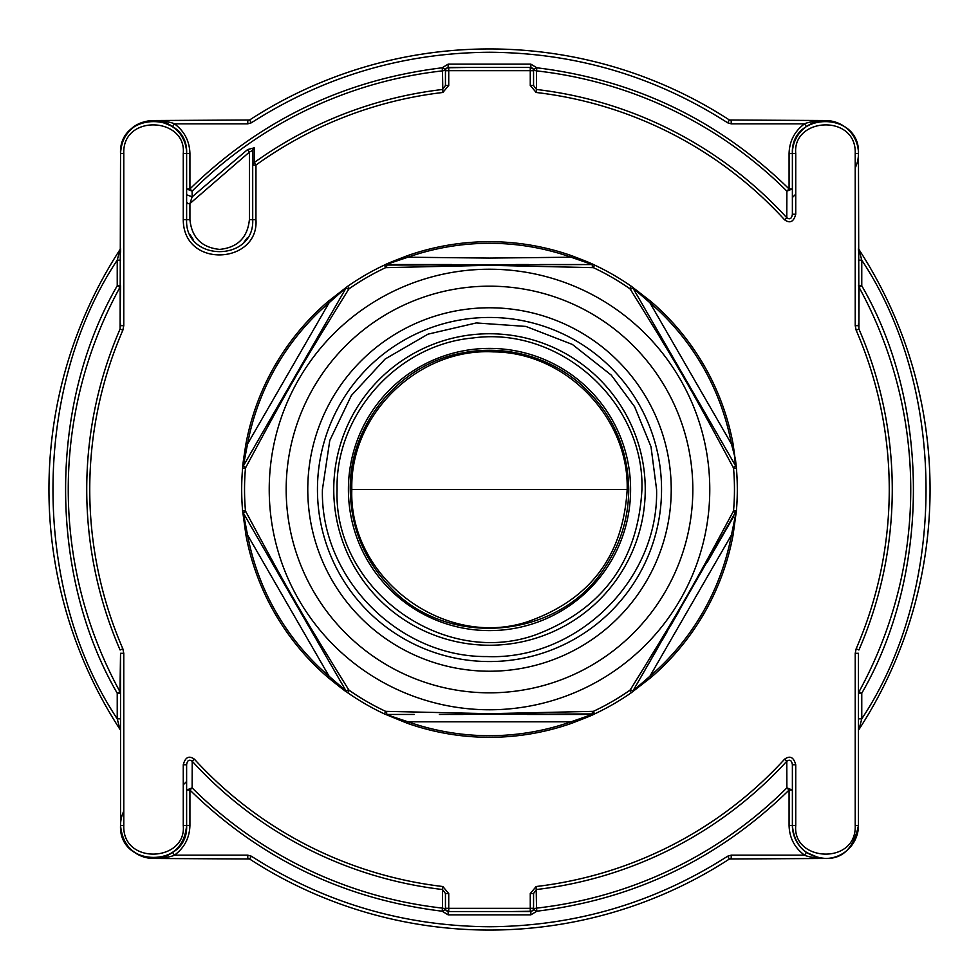 <?xml version="1.0" encoding="UTF-8"?>
<svg xmlns="http://www.w3.org/2000/svg" width="979" height="979" viewBox="0 0 979 979"><rect width="100%" height="100%" fill="white"/><g stroke="black" fill="none" stroke-linecap="round" stroke-linejoin="round"><path stroke-width="1.47" d="M671.227 489.5A181.727 181.727 0 0 0 489.5 307.773A181.727 181.727 0 0 0 307.773 489.5A181.727 181.727 0 0 0 489.5 671.227A181.727 181.727 0 0 0 671.227 489.5A181.727 181.727 0 0 0 489.5 307.773A181.727 181.727 0 0 0 307.773 489.5M489.5 269.225A220.275 220.275 0 0 0 269.225 489.5A220.275 220.275 0 0 0 489.5 709.775A220.275 220.275 0 0 0 709.775 489.5A220.275 220.275 0 0 0 489.5 269.225A220.275 220.275 0 0 1 709.775 489.5A220.275 220.275 0 0 1 489.5 709.775M489.5 265.309L593.347 267.646A244.958 244.958 0 0 1 629.705 288.634L630.366 289.319C679.01 367.798 689.583 386.105 733.295 467.595L733.565 468.513A244.958 244.958 0 0 1 733.565 510.487L733.295 511.405C689.608 592.846 678.998 611.214 630.366 689.681L629.705 690.366A244.958 244.958 0 0 1 593.347 711.354L489.5 713.691L385.653 711.354A244.958 244.958 0 0 1 349.295 690.366L348.634 689.681C299.99 611.202 289.417 592.895 245.705 511.405L245.435 510.487A244.958 244.958 0 0 1 245.435 468.513L245.705 467.595C289.392 386.154 300.002 367.786 348.634 289.319L349.295 288.634A244.958 244.958 0 0 1 385.653 267.646L489.5 265.309M735.229 465.209L632.96 288.059L649.872 302.707L650.925 301.483A247.809 247.809 0 0 1 733.038 443.707A247.809 247.809 0 0 0 650.925 301.483L631.333 286.296A247.809 247.809 0 0 0 594.559 265.064C592.821 264.624 597.606 265.529 571.614 255.69L594.559 265.064A5.507 5.507 0 0 0 592.222 264.55L384.441 265.064L407.925 257.208L407.386 255.69C377.392 267.218 388.81 263.498 384.453 265.064L407.386 255.69A247.809 247.809 0 0 1 571.614 255.69L571.075 257.208L592.222 264.538L539.649 264.55M736.269 467.472L736.392 468.268A247.809 247.809 0 0 1 736.404 510.732L731.46 534.999L733.038 535.293A247.809 247.809 0 0 1 650.925 677.517L649.872 676.293L632.96 690.941L736.404 510.732L733.038 535.293L736.392 510.744A247.809 247.809 0 0 0 736.404 468.268L735.474 459.359L731.46 444.001A246.194 246.194 0 0 0 649.872 302.707L731.46 444.001L733.038 443.707L736.404 468.268A5.507 5.507 0 0 0 735.682 465.98L736.404 468.268L733.565 468.513M733.038 535.293A247.809 247.809 0 0 1 650.925 677.517L631.333 692.704L629.705 690.366M592.43 711.586L592.222 714.45L571.075 721.792L571.614 723.31C601.608 711.782 590.19 715.502 594.547 713.936L571.614 723.31A247.809 247.809 0 0 1 407.386 723.31L384.441 713.936A5.507 5.507 0 0 0 386.778 714.45L386.57 711.586M407.925 257.208L489.5 258.089L571.075 257.208A246.194 246.194 0 0 0 407.925 257.208M439.351 714.45L594.559 713.936A247.809 247.809 0 0 0 631.333 692.704L650.925 677.517M630.366 689.681L632.96 690.941L631.333 692.704A247.809 247.809 0 0 1 594.559 713.936L593.347 711.354M735.682 513.02L733.295 511.405M734.629 458.453L735.682 465.98L733.295 467.595M592.43 267.414L592.222 264.55L594.559 265.064A247.809 247.809 0 0 1 631.333 286.296L632.96 288.059L630.366 289.319M386.778 264.55L386.57 267.414M385.653 267.646L384.441 265.064A247.809 247.809 0 0 0 347.667 286.296L349.295 288.634M348.634 289.319L346.04 288.059L243.318 465.98L247.54 444.001L245.962 443.707C240.932 475.549 243.453 463.593 242.608 468.256L245.962 443.707A247.809 247.809 0 0 1 328.075 301.483L329.128 302.707L347.667 286.296L328.075 301.483L347.068 286.786M243.771 513.791L242.596 510.732A247.809 247.809 0 0 1 242.596 468.268L243.318 465.98L245.705 467.595M328.075 677.517A247.809 247.809 0 0 1 245.962 535.293L247.54 534.999L243.318 513.02L346.04 690.941L329.128 676.293L328.075 677.517C353.199 697.843 344.033 689.632 347.655 692.691L328.075 677.517A247.809 247.809 0 0 1 245.962 535.293L242.596 510.732A5.507 5.507 0 0 0 243.318 513.02L245.705 511.405M571.614 723.31A247.809 247.809 0 0 1 407.386 723.31L407.925 721.792A246.194 246.194 0 0 0 571.075 721.792L407.925 721.792L384.441 713.936A247.809 247.809 0 0 1 347.667 692.704L346.04 690.941L348.634 689.681M591.23 714.45L528.905 714.45M463.238 714.45L450.499 714.45M721.021 538.413L711.072 555.631M667.201 631.614L662.073 640.511M656.322 650.472L640.572 677.749M634.502 290.726L643.803 306.855M650.9 319.142L656.664 329.128M387.843 264.55L450.095 264.55M515.762 264.55L528.501 264.55M257.979 440.587L267.928 423.369M311.799 347.386L316.927 338.489M322.678 328.528L338.428 301.251M344.51 688.286L335.185 672.145M328.1 659.858L322.336 649.872M349.295 690.366L347.667 692.704L346.04 690.941M731.46 534.999L649.872 676.293A246.194 246.194 0 0 0 731.46 534.999L731.46 534.999M245.435 468.513L242.596 468.268L243.318 465.98M247.54 444.001L329.128 302.707A246.194 246.194 0 0 0 247.54 444.001M329.128 676.293L247.54 534.999A246.194 246.194 0 0 0 329.128 676.293M159.736 121.115L153.581 120.539C163.921 121.004 170.884 122.106 174.482 123.843L247.785 123.843L251.383 122.779L249.584 120.001A440.55 440.55 0 0 1 729.416 120.001L727.617 122.779L731.215 123.843L804.518 123.843L806.427 126.548A33.041 33.041 0 0 0 792.378 153.581L792.378 214.266C791.73 218.672 789.869 219.834 786.786 217.754L786.883 191.138L792.378 188.947L789.074 188.935L786.883 191.138A421.251 421.251 0 0 0 536.516 70.88L536.492 89.481L533.555 85.503L533.555 70.757L533.555 85.503L530.263 85.418L530.263 70.672L448.737 70.672L448.737 85.418L442.851 92.479L442.484 70.88A421.251 421.251 0 0 0 192.117 191.138L192.141 196.84L247.601 149.554L254.246 147.841L254.197 162.612L255.96 165.059L255.947 219.602C259.239 264.097 183.354 269.188 183.257 219.602L183.257 153.519C186.683 117.015 122.191 113.711 123.782 153.519L123.77 325.664L122.852 330.217L120.087 329.017L120.539 285.782L117.235 285.782L119.964 287.275A421.251 421.251 0 0 0 119.964 691.725L120.539 653.299L120.539 825.419C122.497 845.489 133.511 856.503 153.581 858.461A33.041 33.041 0 0 0 153.666 858.461M186.622 194.76L192.141 196.84L189.926 203.583L189.926 219.663C191.786 237.628 201.698 247.54 219.663 249.4C237.628 247.54 247.54 237.628 249.4 219.663L252.704 219.663C254.748 262.286 184.578 262.286 186.622 219.663L186.622 153.581C186.487 113.454 123.293 106.527 120.539 153.581L120.087 329.017A402.773 402.773 0 0 0 120.087 649.983L122.852 648.783L123.77 653.336L123.782 825.481C122.216 865.326 186.72 861.936 183.257 825.481L183.257 764.795C185.288 757.146 189.02 755.286 194.442 759.214L192.214 761.246L192.117 787.862A421.251 421.251 0 0 0 442.484 908.12L442.508 889.519L445.445 893.497L445.445 908.243L445.445 893.497L448.737 893.582L448.737 908.328L530.263 908.328L530.263 893.582L536.149 886.521L536.516 908.12A421.251 421.251 0 0 0 786.883 787.862L786.786 761.246C789.869 759.166 791.73 760.328 792.378 764.734L792.378 825.419C794.336 845.489 805.35 856.503 825.419 858.461A33.041 33.041 0 0 0 858.461 825.419L858.461 653.299L858.461 693.218L861.765 693.218L859.036 691.725A421.251 421.251 0 0 0 859.036 287.275L858.913 329.017L856.148 330.217L855.23 325.664L855.218 153.519C856.784 113.674 792.28 117.064 795.743 153.519L795.743 214.205C793.712 221.854 789.98 223.714 784.558 219.785L786.786 217.754A402.773 402.773 0 0 0 536.492 89.481L536.149 92.479L530.263 85.418M190.232 234.691A33.041 33.041 0 0 0 193.083 239.292M161.865 857.408A33.041 33.041 0 0 0 186.622 825.419L186.622 764.734C187.27 760.328 189.131 759.166 192.214 761.246A402.773 402.773 0 0 0 442.508 889.519L442.851 886.521L448.737 893.582M795.743 194.172L792.378 197.538M819.239 857.873L825.419 858.461C815.079 857.996 808.116 856.894 804.518 855.156L731.215 855.156L727.617 856.221L729.416 858.999A440.55 440.55 0 0 1 249.584 858.999L153.581 858.461C173.662 856.49 184.676 845.477 186.622 825.419L183.257 825.481M494.395 67.453L484.605 67.453M494.395 911.547L484.605 911.547M536.149 886.521A399.75 399.75 0 0 0 784.558 759.214C789.967 755.286 793.7 757.146 795.743 764.795L795.743 825.481L789.074 825.419C789.417 837.828 794.569 847.741 804.518 855.156L806.427 852.452L819.068 857.849M795.743 825.481C792.317 861.985 856.809 865.289 855.218 825.481L855.23 653.336L856.148 648.783L858.913 649.983A402.773 402.773 0 0 0 858.913 329.017L858.461 153.581C860.517 110.957 790.322 110.97 792.378 153.581L795.743 153.519M120.539 323.89L120.539 325.701L123.77 325.664M855.23 653.336L858.461 653.299L858.461 655.11M727.617 856.221C655.037 902.675 575.664 926.183 489.5 926.746C403.336 926.183 323.963 902.675 251.383 856.221L247.785 855.156L247.785 858.461L249.584 858.999A440.55 440.55 0 0 0 729.416 858.999L825.419 858.461C842.735 859.048 853.749 848.034 858.461 825.419L855.218 825.481M795.743 764.795L792.378 764.734M784.558 759.214L786.786 761.246A402.773 402.773 0 0 1 536.492 889.519L533.555 893.497L533.555 908.243A3.304 3.304 0 0 1 530.251 911.547L530.263 908.328L533.555 908.243L533.555 893.497L530.263 893.582M445.445 908.243L448.737 908.328L448.749 911.547L445.041 909.724A3.304 3.108 0 0 0 442.484 908.12L442.141 911.204L445.041 909.724L445.445 908.243A3.304 3.304 0 0 0 448.749 911.547L530.324 911.547M183.257 764.795L186.622 764.734L186.622 825.419A33.041 33.041 0 0 1 172.573 852.452L165.255 856.331M123.77 653.336L120.539 653.299L120.539 655.11M442.851 92.479A399.75 399.75 0 0 0 255.96 165.059L252.704 165.133L252.704 219.663L252.704 150.399L252.704 165.133L254.197 162.612A402.773 402.773 0 0 1 442.508 89.481L445.445 85.503L445.445 70.757A3.304 3.304 0 0 1 448.749 67.453L448.737 70.672L445.445 70.757L445.445 85.503L448.737 85.418M533.555 70.757L530.263 70.672L530.251 67.453L533.959 69.276A3.304 3.108 180 0 0 536.516 70.88L536.859 67.796L533.959 69.276L533.555 70.757A3.304 3.304 -90 0 0 530.251 67.453L448.676 67.453M795.743 214.205L792.378 214.266L792.378 194.588M855.23 325.664L858.461 325.701L858.461 323.89M447.941 911.547L467.472 911.547M511.527 911.547L531.621 911.253M789.074 825.419L789.074 790.065L792.378 790.065L786.883 787.862L789.074 790.065C718.647 858.864 634.576 899.248 536.859 911.204L533.959 909.724L530.863 911.547L530.863 914.851L448.137 914.851L442.141 911.204C344.412 899.236 260.341 858.864 189.926 790.065L189.926 825.419C189.583 837.828 184.431 847.741 174.482 855.156C170.884 856.894 163.921 857.996 153.581 858.461L162.612 857.2M183.257 153.519L189.926 153.581C189.583 141.172 184.431 131.259 174.482 123.843L172.573 126.548L159.932 121.151M531.059 67.453L511.527 67.453M467.472 67.453L447.379 67.759M448.186 67.453L445.041 69.276L445.445 70.757M792.378 212.455L792.378 214.266M448.137 67.453L448.137 64.149L530.863 64.149L536.859 67.796C634.588 79.764 718.659 120.136 789.074 188.935L789.074 153.581C789.417 141.172 794.569 131.259 804.518 123.843C808.116 122.106 815.079 121.004 825.419 120.539L816.388 121.8M813.745 122.669L806.427 126.548A33.041 33.041 0 0 0 792.378 153.581L789.074 153.581M858.461 250.171L858.461 248.764L858.999 249.584L861.765 260.145L861.765 285.782L858.461 285.782L859.036 287.275L861.765 285.782C930.613 404.523 930.613 574.477 861.765 693.218L861.765 718.855L858.461 718.855M858.461 260.145L861.765 260.145C947.439 389.14 947.439 589.86 861.765 718.855L858.999 729.416L858.461 730.236L858.461 726.797M792.378 825.419A33.041 33.041 0 0 0 806.427 852.452A33.041 33.041 0 0 1 792.378 825.419C794.336 845.489 805.35 856.503 825.419 858.461M530.863 914.851L536.859 911.204L536.516 908.12A3.304 3.108 -0 0 0 533.959 909.724L533.555 908.243M448.137 914.851L448.137 911.547M189.926 790.065L192.117 787.862L186.622 790.065L189.926 790.065M247.785 855.156L174.482 855.156L172.573 852.452M123.782 811.15A33.041 33.041 0 0 0 153.581 858.461A33.041 33.041 0 0 1 123.782 811.15M120.539 728.829L120.539 730.236L120.001 729.416L117.235 718.855L120.539 718.855M120.539 252.203L120.539 248.764L120.001 249.584A440.55 440.55 0 0 0 120.001 729.416A440.55 440.55 0 0 1 120.001 249.584L117.235 260.145C31.561 389.14 31.561 589.86 117.235 718.855L117.235 693.218L120.539 693.218L119.964 691.725L117.235 693.218C48.387 574.477 48.387 404.523 117.235 285.782L117.235 260.145L120.539 260.145M186.622 153.581C188.678 110.957 118.496 110.945 120.539 153.581A33.041 33.041 0 0 1 172.573 126.548A33.041 33.041 0 0 1 186.622 153.581A33.041 33.041 0 0 0 138.345 124.26A33.041 33.041 0 0 0 120.539 153.581L123.782 153.519M153.581 120.539L249.584 120.001A440.55 440.55 0 0 1 489.5 48.95M189.926 153.581L189.926 188.935L186.622 188.935L192.117 191.138L189.926 188.935C260.353 120.136 344.424 79.752 442.141 67.796L442.484 70.88A3.304 3.108 180 0 0 445.041 69.276L442.141 67.796L448.137 64.149M247.601 149.554L249.4 152.088L189.926 203.583L186.622 203.583L186.622 194.797M244.309 241.666A33.041 33.041 0 0 0 247.369 237.677A33.041 33.041 0 0 1 244.309 241.666M254.246 147.841A3.304 3.023 180 0 0 252.704 150.399L249.4 152.088L249.4 219.663M530.863 64.149L530.863 67.453M731.215 123.843L731.215 120.539L729.416 120.001L825.419 120.539M855.218 167.85A33.041 33.041 0 0 0 825.334 120.539A33.041 33.041 0 0 1 855.218 167.85M817.135 121.592A33.041 33.041 0 0 0 806.427 126.548A33.041 33.041 0 0 1 817.135 121.592M858.999 249.584A440.55 440.55 0 0 1 858.999 729.416A440.55 440.55 0 0 0 858.999 249.584M188.005 203.583L186.622 202.2L188.005 203.583M183.257 784.828L186.622 781.462M122.852 330.217L122.852 330.217A399.75 399.75 0 0 0 122.852 648.783M627.172 489.5L351.828 489.5C348.622 577.096 442.655 648.661 526.261 622.167C589.566 600.494 623.207 556.268 627.172 489.5C628.959 417.421 565.654 352.207 493.502 351.889C418.535 347.692 349.809 414.484 351.828 489.5M661.547 489.5A172.047 172.047 0 0 0 489.5 317.453A172.047 172.047 0 0 0 317.453 489.5A172.047 172.047 0 0 0 489.5 661.547A172.047 172.047 0 0 0 661.547 489.5M645.247 489.5A155.747 155.747 0 0 0 489.5 333.753A155.747 155.747 0 0 0 333.753 489.5A155.747 155.747 0 0 0 489.5 645.247A155.747 155.747 0 0 0 645.247 489.5M630.598 489.5A141.098 141.098 0 0 0 489.5 348.402A141.098 141.098 0 0 0 348.402 489.5A141.098 141.098 0 0 0 489.5 630.598A141.098 141.098 0 0 0 630.598 489.5M489.5 286.174A203.326 203.326 0 0 1 692.826 489.5A203.326 203.326 0 0 1 489.5 692.826A203.326 203.326 0 0 1 286.174 489.5A203.326 203.326 0 0 1 489.5 286.174M736.257 511.589L736.392 510.744L733.565 510.487M632.042 286.871L631.345 286.296L629.705 288.634M594.547 265.064L593.715 264.746L594.547 265.064L593.347 267.646M242.731 511.552L242.608 510.732L245.435 510.487M407.386 723.31L384.441 713.936L385.653 711.354M245.962 443.707A247.809 247.809 0 0 1 328.075 301.483M407.386 255.69A247.809 247.809 0 0 1 489.5 241.691M638.589 291.558L638.944 292.733M251.383 122.779C323.963 76.325 403.336 52.817 489.5 52.254C575.664 52.817 655.037 76.325 727.617 122.779M189.926 219.663L183.257 219.602M856.148 648.783A399.75 399.75 0 0 0 856.148 330.217M784.558 219.785A399.75 399.75 0 0 0 536.149 92.479M194.442 759.214A399.75 399.75 0 0 0 442.851 886.521M123.782 825.481L120.539 825.419C118.496 868.055 188.666 868.043 186.622 825.419L189.926 825.419M255.947 219.602L252.704 219.663M855.218 153.519L858.461 153.581C860.504 110.945 790.334 110.957 792.378 153.581M731.215 855.156L731.215 858.461L729.416 858.999M247.785 123.843L247.785 120.539L249.584 120.001M249.584 858.999L251.383 856.221M322.421 489.5L329.776 440.489L351.375 395.504L385.126 359.024L427.994 334.157L476.271 322.948L525.845 326.423L572.372 344.437L611.288 375.128L634.625 406.726L650.998 446.681L656.579 489.5C658.953 579.764 577.047 660.36 486.881 656.554C398.539 657.399 320.194 577.818 322.421 489.5M337.07 489.5C335.442 414.117 397.67 344.645 472.771 338C559.609 325.762 644.561 401.831 641.93 489.5C638.063 560.539 602.954 608.865 536.602 634.465C442.997 668.877 333.264 589.15 337.07 489.5M350.262 489.5C349.087 425.302 398.159 365.02 461.268 353.15C482.329 348.854 503.292 349.356 524.132 354.631C544.936 360.039 563.537 369.707 579.923 383.621C611.655 411.792 627.918 447.085 628.738 489.5C628.555 518.001 620.527 544.091 604.667 567.759C558.813 640.474 444.662 649.456 388.002 584.818C363.319 557.834 350.739 526.066 350.262 489.5M591.328 714.45L527.351 714.45M414.301 714.45L386.778 714.462M242.608 510.732L245.962 535.293M347.655 692.691L346.958 692.116M384.441 713.936L385.212 714.229M594.547 713.936L593.69 714.254M733.344 517.047L707.327 562.117M679.279 610.7L671.007 625.043M657.839 647.841L639.275 679.989M384.453 265.064L385.31 264.746M242.608 468.256L242.755 467.362M634.208 290.237L648.82 315.544M706.336 415.169L734.825 464.499M387.672 264.55L451.649 264.55M564.712 264.55L592.222 264.538M245.656 461.953L271.672 416.883M299.721 368.3L307.993 353.957M321.161 331.159L339.725 299.011M344.792 688.763L330.18 663.456M272.664 563.831L244.175 514.501M447.244 911.18L448.663 911.547M530.863 911.547L530.251 911.547M531.756 67.82L530.337 67.453"/></g></svg>
